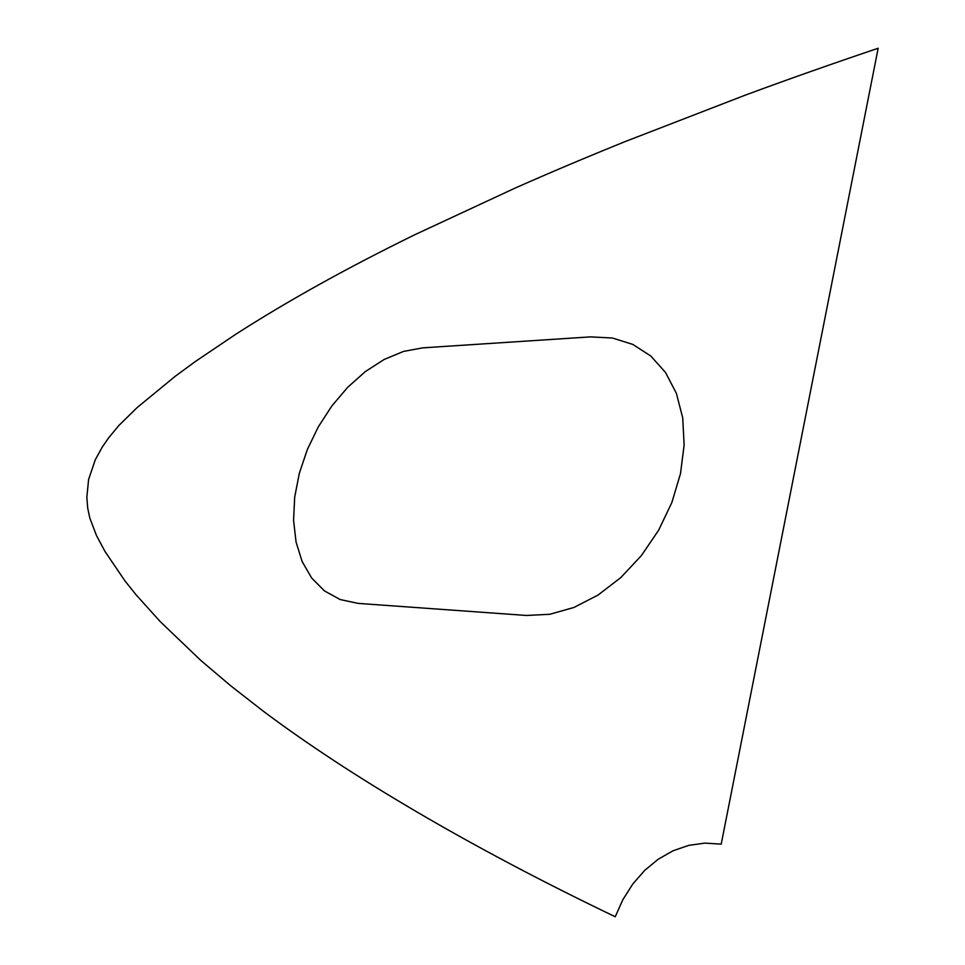 <?xml version="1.0" encoding="UTF-8"?>
<svg xmlns="http://www.w3.org/2000/svg" width="965" height="965" viewBox="0 0 965 965"><rect width="100%" height="100%" fill="white"/><g stroke="black" fill="none" stroke-linecap="round" stroke-linejoin="round"><path stroke-width="1.45" d="M878.162 48.25L721.205 844.158L704.933 843.108L688.708 845.364L672.991 850.804L658.178 859.248L644.68 870.406L632.823 883.964L622.932 899.549L615.236 916.75C577.444 898.608 542.101 880.804 509.194 863.337C476.071 845.762 445.118 828.513 416.337 811.613C386.736 794.231 359.547 777.392 334.758 761.12C308.209 743.677 284.325 726.983 263.107 711.048L230.828 685.874L200.901 660.506L160.323 621.689L136.161 594.91L125.04 581.002L105.04 551.522L96.524 535.635L89.817 518.084L87.706 508.097L86.838 497.252L88.623 479.376L95.27 459.822L102.145 447.265L108.454 438.074L118.792 425.565L137.066 407.628L175.521 376.048L195.292 361.549L235.87 334.204C261.877 317.473 290.489 300.453 321.707 283.131C350.271 267.305 381.284 251.177 414.733 234.76L515.419 187.946C549.531 172.844 586.069 157.391 625.03 141.626L745.245 95.149C787.078 79.673 831.384 64.04 878.162 48.25M526.516 615.465L549.821 614.283L573.994 607.443L598.01 595.067L620.797 577.589L641.327 555.659L658.625 530.243L671.881 502.463L680.506 473.598L684.137 444.949L682.701 417.809L676.369 393.31L665.512 372.454L650.748 355.976L632.763 344.396L612.401 338.015L590.484 336.881L422.706 347.858L403.503 351.429L384.167 359.45L365.385 371.549L347.762 387.23L331.888 405.915L318.245 426.964L307.268 449.678L299.331 473.308L294.687 497.108L293.565 520.268L296.05 542.004L302.129 561.521L311.695 578.059L324.493 590.942L340.15 599.542L358.112 603.39L526.516 615.465"/></g></svg>
